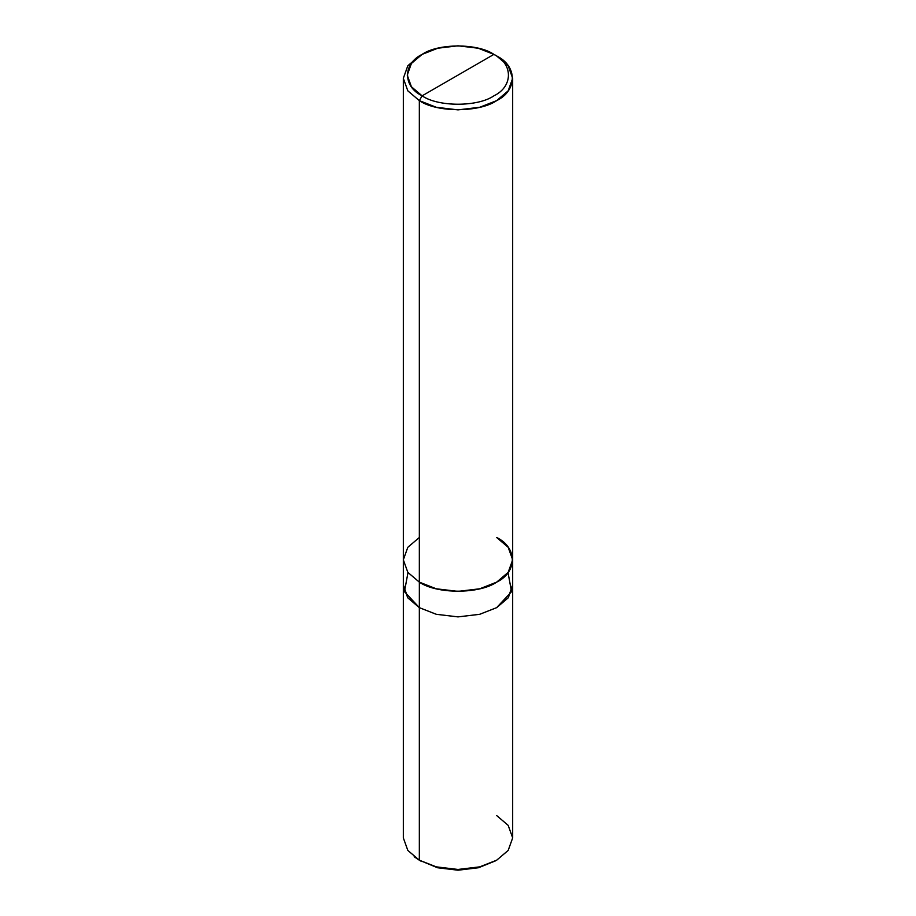 <?xml version="1.0" encoding="UTF-8"?>
<svg xmlns="http://www.w3.org/2000/svg" width="916" height="916" viewBox="0 0 916 916"><rect width="100%" height="100%" fill="white"/><g stroke="black" fill="none" stroke-linecap="round" stroke-linejoin="round"><path stroke-width="1.37" d="M414.147 856.735L419.333 860.204L419.333 607.652L407.643 597.633L403.326 584.797L407.826 597.862L419.333 607.652L436.279 614.304L458 616.892L479.721 614.304L496.667 607.652L508.174 597.862L512.674 584.797L508.357 597.633L496.667 607.652L479.721 614.304L458 616.892L436.279 614.304L419.333 607.652L419.333 860.204L437.527 867.75L458 870.2L478.473 867.75L495.522 860.845M407.986 572.58L404.448 591.679L419.345 607.652L436.291 614.293L458 616.892L479.709 614.293L496.655 607.652L508.174 597.862L512.674 585.324L512.674 837.888L508.174 850.426L496.667 860.204L479.721 866.857L458 869.456L436.279 866.857L419.333 860.204L436.279 866.857L458 869.456L479.721 866.857L496.667 860.204L478.473 867.75L458 870.2L437.527 867.75L419.333 860.204L407.826 850.426L403.326 837.888L403.326 78.307L407.826 90.844L419.333 100.623L419.345 607.652L407.826 597.862L403.326 585.324M496.667 860.204L508.185 850.426L512.674 837.888L508.174 825.35L496.667 815.561M419.333 537.497L407.826 547.276L403.326 559.813L407.826 572.351L419.333 582.141L419.333 100.623L422.104 95.837C438.26 107.023 477.74 107.023 493.896 95.837C513.269 86.516 513.269 63.719 493.896 54.388L422.104 95.837C402.731 86.516 402.731 63.719 422.104 54.388C438.26 43.201 477.74 43.201 493.896 54.388C513.269 63.719 513.269 86.516 493.896 95.837C477.74 107.023 438.26 107.023 422.104 95.837L493.896 54.388L478.163 48.216L458 45.8L437.837 48.216L422.104 54.388L411.41 63.467L407.231 75.112L411.41 86.757L422.104 95.837L419.333 100.623L407.826 90.844L403.326 78.307L407.815 65.769L419.333 55.979L407.826 65.769L403.326 78.307M508.014 572.58L511.552 591.679L496.655 607.652L479.709 614.293L458 616.892L436.291 614.293L419.345 607.652L419.345 582.141L407.826 572.351L403.326 559.813M512.674 585.324L512.674 559.813L508.174 547.287L496.655 537.497C517.517 547.539 517.517 572.088 496.667 582.141C479.263 594.186 436.737 594.186 419.333 582.141L436.279 588.793L458 591.381L479.721 588.793L496.667 582.141L508.174 572.351L512.674 559.813L512.674 78.307L508.174 65.769L496.667 55.979C517.517 66.021 517.517 90.581 496.667 100.623C479.263 112.668 436.737 112.668 419.333 100.623L436.279 107.275L458 109.874L479.721 107.275L496.667 100.623L508.174 90.844L512.674 78.307M493.896 54.388L496.667 55.979L493.896 54.388M421.543 861.487L419.333 860.204M419.333 55.979L422.104 54.388"/></g></svg>
